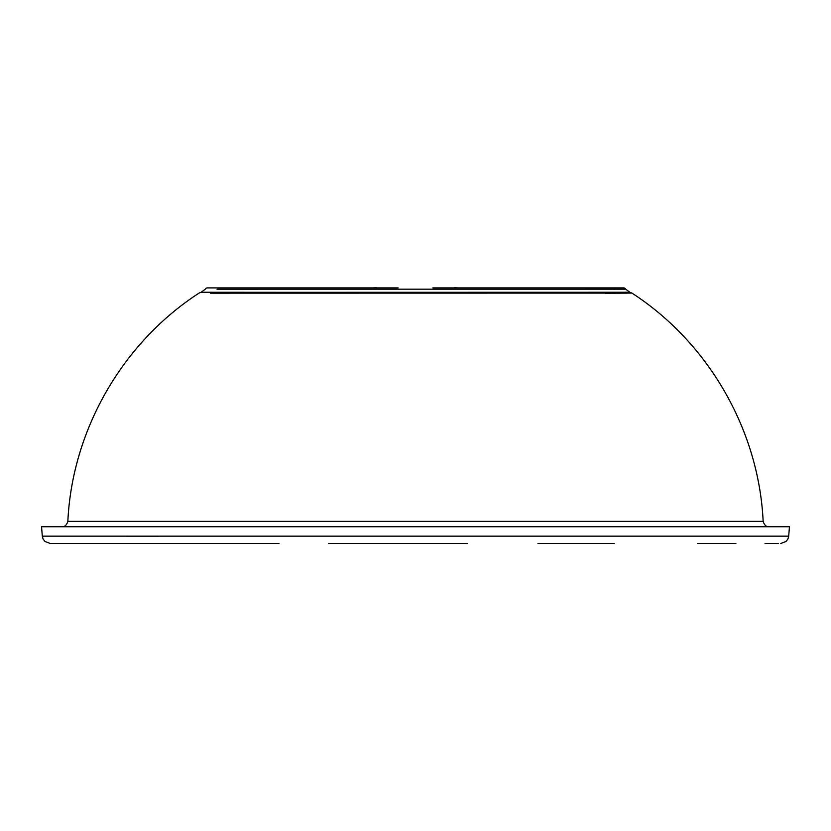 <?xml version="1.0" encoding="UTF-8"?>
<svg xmlns="http://www.w3.org/2000/svg" width="831" height="831" viewBox="0 0 831 831"><rect width="100%" height="100%" fill="white"/><g stroke="black" fill="none" stroke-linecap="round" stroke-linejoin="round"><path stroke-width="1.25" d="M217.047 289.198L625.722 289.178A2.264 2.264 90 0 0 623.686 287.91L432.878 287.91M376.339 287.91L372.735 287.91L376.36 287.786M458.265 287.91L454.64 287.786M613.953 289.198L625.722 289.178L629.815 292.252L290.84 292.315L201.185 292.252L205.278 289.178A2.264 2.264 90 0 1 207.314 287.91L398.122 287.91M201.185 292.252L199.066 293.094C122.396 342.694 72.131 430.157 67.851 521.369L763.149 521.369C758.869 430.157 708.604 342.694 631.934 293.094L210.388 293.166M605.197 293.229L627 293.135M50.494 543.453L158.898 543.464M208.654 543.464L273.409 543.464M328.557 543.464L415.23 543.453M42.308 536.161L41.55 526.729L789.45 526.729L788.692 536.161L42.308 536.161L43.056 538.955L44.936 541.459L50.182 543.464L278.946 543.464M125.928 536.172L290.725 536.161M629.815 292.252L631.934 293.094M763.149 521.369C764.406 525.14 766.296 526.927 768.81 526.729M67.851 521.369C66.677 525.067 64.787 526.854 62.19 526.729M352.313 543.464L408.437 543.464M408.696 543.464L467.427 543.464M537.969 543.464L614.182 543.474M697.365 543.474L735.892 543.474M765.05 543.464L778.294 543.464M780.797 543.464L786.053 541.459L787.933 538.976L788.692 536.161"/></g></svg>
